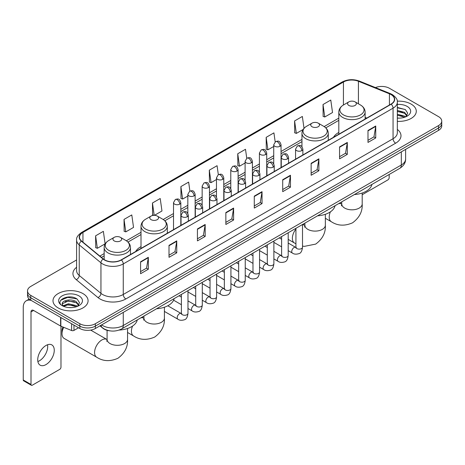 <?xml version="1.0" encoding="UTF-8"?>
<svg xmlns="http://www.w3.org/2000/svg" width="465" height="465" viewBox="0 0 465 465"><rect width="100%" height="100%" fill="white"/><g stroke="black" fill="none" stroke-linecap="round" stroke-linejoin="round"><path stroke-width="0.7" d="M141.011 246.653A19.367 11.183 0 0 0 135.693 251.501M338.811 132.455A19.367 11.183 0 0 0 333.492 137.303M109.85 330.842A10.962 6.33 180 0 1 102.91 328.255L99.975 325.831M76.591 259.958L30.742 286.428A10.962 6.33 0 0 0 27.534 290.904L27.534 295.682A10.962 6.33 0 0 0 30.742 300.158L79.846 328.505A10.962 6.33 0 0 0 95.348 328.505L438.542 130.369A10.962 6.33 0 0 0 441.75 125.887L441.75 123.504A10.962 6.33 0 0 1 438.542 127.98A10.962 6.33 0 0 0 441.75 123.504L441.75 121.115A10.962 6.33 0 0 0 438.542 116.639L389.438 88.292A10.962 6.33 0 0 0 375.418 87.577M27.534 290.904A10.962 6.33 0 0 0 30.742 295.38L79.846 323.727A10.962 6.33 0 0 0 95.348 323.727L95.348 326.116L438.542 127.98L95.348 326.116A10.962 6.33 0 0 1 79.846 326.116A10.962 6.33 0 0 0 95.348 326.116L95.348 328.505M30.742 295.38L30.742 297.769L79.846 326.116L30.742 297.769A10.962 6.33 0 0 1 27.534 293.293A10.962 6.33 0 0 0 30.742 297.769L30.742 300.158M411.147 104.108A17.542 10.125 0 0 0 397.267 101.178A17.542 10.125 0 0 1 411.147 104.108A17.542 10.125 0 0 1 416.285 111.269A17.542 10.125 0 0 0 411.147 104.108M82.944 293.589A17.542 10.125 0 0 0 63.827 291.398A17.542 10.125 0 0 0 52.998 300.75A17.542 10.125 0 0 0 58.137 307.911A17.542 10.125 0 0 0 77.254 310.108A17.542 10.125 0 0 0 88.083 300.75A17.542 10.125 0 0 0 82.944 293.589A17.542 10.125 0 0 0 63.827 291.398A17.542 10.125 0 0 0 52.998 300.75A17.542 10.125 0 0 0 58.137 307.911A17.542 10.125 0 0 0 77.254 310.108A17.542 10.125 0 0 0 88.083 300.75A17.542 10.125 0 0 0 82.944 293.589M390.989 94.558A11.695 6.754 180 0 1 394.413 99.33A11.695 6.754 180 0 1 390.989 104.108L121.191 259.871A11.695 6.754 180 0 1 103.346 258.97L81.631 241.068A11.695 6.754 180 0 1 79.515 237.197A11.695 6.754 180 0 1 82.944 232.419L343.443 82.02A11.695 6.754 180 0 1 358.422 81.265L389.426 93.802A11.695 6.754 180 0 1 390.989 94.558M391.193 94.436A11.985 6.923 0 0 0 389.594 93.663L358.585 81.125A11.985 6.923 0 0 0 343.234 81.904L82.735 232.302A11.985 6.923 0 0 0 81.392 241.166L103.102 259.069A11.985 6.923 0 0 0 121.4 259.993L391.193 104.224A11.985 6.923 0 0 0 391.193 94.436M140.575 261.783L140.575 273.716L148.329 269.241L148.329 257.308L140.575 261.783M140.575 271.601L146.545 268.154L148.294 257.703A2.924 1.686 -120 0 0 148.329 257.308M146.492 268.183L148.329 269.241M169.004 245.369L169.004 257.308L176.752 252.832L176.752 240.893L169.004 245.369M169.004 255.186L174.974 251.739L176.723 241.289A2.924 1.686 -120 0 0 176.752 240.893M174.921 251.768L176.752 252.832M197.427 228.96L197.427 240.893L205.181 236.418L205.181 224.479L197.427 228.96M197.427 238.778L203.397 235.331L205.152 224.88A2.924 1.686 -120 0 0 205.181 224.479M203.345 235.36L205.181 236.418M225.856 212.546L225.856 224.479L233.61 220.003L233.61 208.07L225.856 212.546M225.856 222.363L231.826 218.916L233.575 208.465A2.924 1.686 -120 0 0 233.61 208.07M231.773 218.945L233.61 220.003M367.989 130.485L367.989 142.424L375.743 137.948L375.743 126.009L367.989 130.485M367.989 140.302L373.959 136.855L375.708 126.404A2.924 1.686 -120 0 0 375.743 126.009M373.906 136.884L375.743 137.948M339.56 146.899L339.56 158.832L347.314 154.357L347.314 142.424L339.56 146.899M339.56 156.717L345.536 153.27L347.285 142.819A2.924 1.686 -120 0 0 347.314 142.424M345.483 153.299L347.314 154.357M311.137 163.308L311.137 175.247L318.885 170.771L318.885 158.832L311.137 163.308M311.137 173.125L317.107 169.679L318.856 159.228A2.924 1.686 -120 0 0 318.885 158.832M317.054 169.713L318.885 170.771M282.708 179.722L282.708 191.656L290.462 187.18L290.462 175.247L282.708 179.722M282.708 189.54L288.678 186.093L290.427 175.642A2.924 1.686 -120 0 0 290.462 175.247M288.626 186.122L290.462 187.18M254.279 196.131L254.279 208.07L262.033 203.594L262.033 191.656L254.279 196.131M254.279 205.954L260.255 202.502L262.004 192.057A2.924 1.686 -120 0 0 262.033 191.656M260.202 202.537L262.033 203.594M397.337 121.365A17.542 10.125 0 0 0 416.285 111.269A17.542 10.125 0 0 1 397.337 121.365M95.348 323.727L438.542 125.591A10.962 6.33 0 0 0 441.75 121.115M154.45 215.33L161.965 210.994L160.216 198.52L152.462 202.996L152.59 214.859M124.033 219.41L125.788 231.878L133.536 227.402L131.787 214.935L124.033 219.41L124.161 231.274M95.61 235.819L97.359 248.293L105.113 243.817L103.364 231.343L95.61 235.819L95.732 247.682M246.752 158.251L245.497 149.282L237.743 153.758L237.865 165.627M275.181 141.86L273.92 132.874L266.172 137.349L266.294 149.213M304.011 128.311L302.349 116.459L294.595 120.935L294.723 132.798M323.024 104.526L324.773 116.994L332.527 112.518L330.778 100.051L323.024 104.526L323.146 116.39M189.9 191.08L188.645 182.106L180.891 186.587L181.013 198.45M218.323 174.654L217.068 165.697L209.314 170.173L209.442 182.036M209.314 170.173L211.064 182.646L216.463 179.525M211.064 182.646L209.314 181.989M237.743 153.758L239.492 166.232L245.096 162.994M239.492 166.232L237.743 165.581M266.172 137.349L267.921 149.817L273.728 146.463M267.921 149.817L266.172 149.166M294.595 120.935L296.344 133.409L303.087 129.514M296.344 133.409L294.595 132.752M324.773 116.994L323.024 116.343M180.891 186.587L182.64 199.055L187.831 196.061M182.64 199.055L180.891 198.404M153.845 215.33L152.462 214.813M152.462 202.996L154.194 215.324M125.788 231.878L124.033 231.227M97.359 248.293L95.61 247.636M397.337 118.023L399.516 118.133M397.337 114.233L404.579 116.14L405.544 116.913M397.337 115.181L404.753 117.209M397.337 110.443L404.579 112.35L406.956 115.628M397.337 111.391L404.579 113.297L406.765 115.872M397.337 118.098A11.916 6.876 0 0 0 407.166 116.134A11.916 6.876 0 0 0 407.166 106.404A11.916 6.876 0 0 0 397.337 104.439M405.829 116.796L407.695 113.135L405.335 109.577L397.337 107.444M397.337 107.816L405.172 109.467M397.337 111.606L402.539 112.251M397.337 115.396L402.539 116.041M362.2 194.73L387.886 179.903A1.825 1.058 120 0 0 389.182 177.665L389.182 174.468M338.811 134.234L338.811 112.059A13.16 7.597 0 0 0 342.664 117.43A13.16 7.597 0 0 0 357.004 119.075A13.16 7.597 0 0 0 365.124 112.059C365.025 109.13 363.491 106.781 360.515 105.014L355.068 101.87A4.388 2.534 0 0 0 348.866 101.87A4.388 2.534 0 0 0 348.866 105.45A4.388 2.534 0 0 0 355.068 105.45A4.388 2.534 0 0 0 355.068 101.87L360.515 105.014A12.084 6.981 0 0 1 360.515 114.878A12.084 6.981 0 0 1 343.42 114.878A12.084 6.981 0 0 1 343.42 105.014L343.443 82.02M354.382 194.556A20.1 11.608 0 0 0 371.919 184.431M312.015 126.724A4.388 2.534 0 0 0 318.217 126.724A4.388 2.534 0 0 0 318.217 123.144L323.663 126.288A12.084 6.981 0 0 1 323.663 136.158A12.084 6.981 0 0 1 306.569 136.158A12.084 6.981 0 0 1 306.569 126.288C303.593 128.055 302.058 130.403 301.959 133.333A13.16 7.597 0 0 0 305.813 138.704A13.16 7.597 0 0 0 320.152 140.349A13.16 7.597 0 0 0 328.273 133.333C328.174 130.403 326.639 128.055 323.663 126.288L318.217 123.144A4.388 2.534 0 0 0 312.015 123.144A4.388 2.534 0 0 0 312.015 126.724M317.531 215.83A20.1 11.608 0 0 0 335.067 205.704M151.067 219.649A4.388 2.534 0 0 0 157.269 219.649A4.388 2.534 0 0 0 157.269 216.068L162.715 219.213A12.084 6.981 0 0 1 162.715 229.076A12.084 6.981 0 0 1 145.621 229.076A12.084 6.981 0 0 1 145.621 219.213C142.645 220.98 141.11 223.328 141.011 226.252A13.16 7.597 0 0 0 144.865 231.628A13.16 7.597 0 0 0 159.204 233.273A13.16 7.597 0 0 0 167.324 226.252C167.226 223.328 165.691 220.98 162.715 219.213L157.269 216.068A4.388 2.534 0 0 0 151.067 216.068A4.388 2.534 0 0 0 151.067 219.649M156.583 308.754A20.1 11.608 0 0 0 174.125 298.629M63.728 327.331A10.236 5.906 120 0 0 62.014 333.725L62.014 330.743A6.58 3.796 -60 0 1 62.932 327.011M62.014 333.725A10.236 5.906 120 0 0 64.135 338.41L96.697 357.213A10.236 5.906 -60 0 1 95.127 349.012A10.236 5.906 -60 0 1 101.812 339.991A10.236 5.906 -60 0 1 106.927 339.485L107.084 339.572M114.216 240.922A4.388 2.534 0 0 0 120.418 240.922A4.388 2.534 0 0 0 120.418 237.342L125.864 240.486A12.084 6.981 0 0 1 125.864 250.356A12.084 6.981 0 0 1 108.769 250.356A12.084 6.981 0 0 1 108.769 240.486C105.793 242.253 104.259 244.602 104.16 247.531A13.16 7.597 0 0 0 108.014 252.902A13.16 7.597 0 0 0 122.353 254.547A13.16 7.597 0 0 0 130.473 247.531C130.374 244.602 128.84 242.253 125.864 240.486L120.418 237.342A4.388 2.534 0 0 0 114.216 237.342A4.388 2.534 0 0 0 114.216 240.922M119.104 330.069A20.1 11.608 0 0 0 137.274 319.903M47.552 344.751A11.695 6.754 -60 0 1 39.432 360.794A11.695 6.754 -60 0 1 37.868 361.526M45.989 364.583A11.695 6.754 120 0 0 53.632 354.278A11.695 6.754 120 0 0 51.842 344.902A11.695 6.754 120 0 0 45.989 345.483A11.695 6.754 120 0 0 38.351 355.789A11.695 6.754 120 0 0 40.141 365.159A11.695 6.754 120 0 0 45.989 364.583M73.964 325.111L73.964 330.406L78.55 327.755M31.289 300.471A14.618 8.44 -120 0 0 26.278 300.774A14.618 8.44 -120 0 0 23.25 307.47L23.25 379.981L31.004 384.456L31.004 311.945A3.656 2.11 60 0 1 31.76 310.271A3.656 2.11 60 0 1 33.585 310.451L60.607 326.052L60.607 317.397M31.004 384.456A1.825 1.058 120 0 0 31.382 385.293L23.628 380.818A1.825 1.058 -60 0 1 23.25 379.981M31.382 385.293A1.825 1.058 120 0 0 32.294 385.2L59.689 369.384A1.825 1.058 120 0 0 60.979 367.147L60.979 326.221M73.964 330.406A1.825 1.058 180 0 1 71.627 330.522L60.851 326.168A1.825 1.058 180 0 1 60.607 326.052M68.558 307.534L71.314 307.615M63.083 305.79L68.402 303.755L76.382 305.621L77.347 306.4M63.577 306.296L68.402 304.703L76.556 306.691M63.17 306.156L62.316 304.156A8.26 4.766 0 0 0 63.647 306.365M78.754 305.11L76.382 301.832C71.424 298.135 61.223 300.419 62.316 304.156L62.281 303.79M62.333 304.273L62.566 303.657L68.402 300.913L76.382 302.779L78.568 305.36M77.632 306.284L79.498 302.616L77.138 299.059C68.779 293.049 53.923 300.965 62.502 305.825L62.926 306.08M78.969 295.891A11.916 6.876 0 0 0 62.118 295.891A11.916 6.876 0 0 0 62.118 305.615A11.916 6.876 0 0 0 78.969 305.615A11.916 6.876 0 0 0 78.969 295.891M60.758 300.256L67.756 297.385L76.975 298.949M65.129 301.651L67.756 301.175L74.336 301.739M65.129 305.441L67.756 304.964L74.336 305.528M101.603 324.896A14.618 8.44 0 0 0 102.585 325.517A14.618 8.44 0 0 0 123.26 325.517L401.324 164.982A14.618 8.44 0 0 0 405.608 159.013C405.713 162.64 403.783 165.743 399.813 168.324L121.749 328.865A7.312 4.22 60 0 0 123.26 325.517L123.26 312.393M401.324 151.852L401.324 164.982A7.312 4.22 60 0 1 399.813 168.324M101.01 325.233A7.312 4.888 129.5 0 0 102.288 327.61L100.068 325.779M438.542 130.369L438.542 125.591M79.846 328.505L79.846 323.727M397.337 129.41A18.275 10.55 180 0 1 395.639 143.197L125.846 298.96A3.656 2.11 60 0 1 123.26 294.485L393.059 138.721A14.618 8.44 0 0 0 397.337 132.752L397.337 102.195A14.618 8.44 180 0 1 393.059 108.165A3.656 2.11 -120 0 0 391.193 104.224M125.846 298.96A18.275 10.55 180 0 1 100.004 298.96A18.275 10.55 180 0 1 97.952 297.554L76.243 279.651A18.275 10.55 180 0 1 76.591 267.27M102.585 294.485A14.618 8.44 0 0 0 123.26 294.485L123.26 263.928A14.618 8.44 180 0 1 100.946 262.801L79.236 244.898A14.618 8.44 180 0 1 76.591 240.062L76.591 270.618A14.618 8.44 0 0 0 79.236 275.46L100.946 293.357A14.618 8.44 0 0 0 102.585 294.485M397.337 102.195C397.825 99.911 396.145 97.365 392.297 94.558L390.379 93.622A3.656 1.709 112 0 0 389.594 93.663M390.379 93.622L359.369 81.09C353.319 78.945 347.57 79.259 342.13 82.02A3.656 2.11 60 0 1 343.234 81.904M82.735 232.302A3.656 2.11 -120 0 0 81.631 232.419C77.835 235.145 76.161 237.691 76.591 240.062M81.392 241.166A3.656 2.447 129.5 0 0 79.236 244.898L79.236 275.46A3.656 2.447 -50.5 0 1 76.243 279.651M359.369 81.09A3.656 1.709 112 0 0 358.585 81.125M103.102 259.069A3.656 2.447 129.5 0 0 100.946 262.801L100.946 293.357A3.656 2.447 -50.5 0 1 97.952 297.554M121.4 259.993A3.656 2.11 60 0 1 123.26 263.928L393.059 108.165L393.059 138.721A3.656 2.11 60 0 0 395.639 143.197M82.944 232.419L82.944 242.149M389.426 93.802L389.426 105.009M358.422 81.265L358.422 103.805M366.798 118.075L365.124 117.395M338.811 118.116L324.146 126.585M301.959 139.395L281.04 151.474M273.728 155.694L266.724 159.739M259.412 163.959L252.408 168.005M245.096 172.224L238.092 176.27M230.78 180.49L223.775 184.535M216.463 188.755L209.453 192.801M202.147 197.02L195.137 201.066M187.831 205.286L180.821 209.331M173.515 213.551L163.198 219.503M141.011 232.314L126.346 240.783M104.16 253.594L99.841 256.081M254.279 196.509L262.004 192.057M282.708 180.1L290.427 175.642M311.137 163.686L318.856 159.228M339.56 147.277L347.285 142.819M367.989 130.863L375.708 126.404M225.856 212.924L233.575 208.465M197.427 229.338L205.152 224.88M169.004 245.747L176.723 241.289M140.575 262.161L148.294 257.703M362.2 193.022L362.2 203.92A10.236 5.906 180 0 1 359.201 208.099A10.236 5.906 180 0 1 344.728 208.099A10.236 5.906 180 0 1 341.734 203.92L341.461 205.885M338.625 203.653A10.236 5.906 -60 0 1 341.577 204.013L341.734 204.1M362.2 203.92C362.642 211.436 359.422 217.736 352.54 222.822C344.699 226.24 337.637 225.874 331.342 221.735A10.236 5.906 -60 0 1 330.377 211.86M325.349 214.301L325.349 225.2A10.236 5.906 180 0 1 322.35 229.379A10.236 5.906 180 0 1 307.877 229.379A10.236 5.906 180 0 1 304.883 225.2L304.61 227.158M302.512 224.822A10.236 5.906 -60 0 1 304.726 225.287L304.883 225.374M295.932 243.794L294.49 243.015A10.236 5.906 -60 0 1 295.932 229.076M164.401 307.22L164.401 318.118A10.236 5.906 180 0 1 161.402 322.297A10.236 5.906 180 0 1 146.934 322.297A10.236 5.906 180 0 1 143.935 318.118L143.662 320.083M140.825 317.851A10.236 5.906 -60 0 1 143.778 318.211L143.935 318.298M164.401 318.118C164.843 325.634 161.622 331.934 154.74 337.02C146.899 340.438 139.837 340.072 133.548 335.933A10.236 5.906 -60 0 1 132.577 326.058M127.55 328.499L127.55 339.398A10.236 5.906 180 0 1 124.55 343.577A10.236 5.906 180 0 1 110.083 343.577A10.236 5.906 180 0 1 107.084 339.398L106.811 341.356M301.808 150.614A3.656 2.11 0 0 0 302.878 149.12C301.396 144.435 299.954 145.365 297.397 145.958A3.656 2.11 60 0 1 299.222 146.138A3.656 2.11 -120 0 1 301.808 150.614A3.656 2.11 0 0 1 296.635 150.614A3.656 2.11 0 0 1 295.566 149.12L297.397 145.958M288.195 250.635L292.409 253.07A3.29 1.901 -60 0 1 291.904 250.432A3.29 1.901 -60 0 1 294.054 247.531A3.29 1.901 -60 0 1 294.2 247.456A3.29 1.901 -60 0 1 295.699 247.368L288.195 243.038M296.124 247.706L295.827 247.944L295.932 247.235A3.29 1.901 -0 0 0 296.897 248.577A3.29 1.901 -0 0 0 301.396 248.659A3.29 1.901 -0 0 0 302.512 247.235C302.058 251.054 300.878 253.187 298.96 253.634C296.217 254.471 294.031 254.285 292.409 253.07M287.492 158.879A3.656 2.11 0 0 0 288.562 157.385C287.079 152.7 285.638 153.63 283.08 154.223A3.656 2.11 60 0 1 284.906 154.403A3.656 2.11 -120 0 1 287.492 158.879A3.656 2.11 0 0 1 282.319 158.879A3.656 2.11 0 0 1 281.249 157.385L283.08 154.223M273.879 258.9L278.093 261.336A3.29 1.901 -60 0 1 277.588 258.697A3.29 1.901 -60 0 1 279.738 255.802A3.29 1.901 -60 0 1 279.884 255.721A3.29 1.901 -60 0 1 281.383 255.64L273.879 251.303M281.802 255.971L281.511 256.209L281.616 255.5A3.29 1.901 -0 0 0 282.581 256.843A3.29 1.901 -0 0 0 287.079 256.924A3.29 1.901 -0 0 0 288.195 255.5C287.742 259.319 286.562 261.452 284.644 261.9C281.895 262.737 279.715 262.551 278.093 261.336M273.17 167.144A3.656 2.11 0 0 0 274.245 165.65C272.757 160.966 271.316 161.896 268.758 162.488A3.656 2.11 60 0 1 270.589 162.669A3.656 2.11 -120 0 1 273.17 167.144A3.656 2.11 0 0 1 268.003 167.144A3.656 2.11 0 0 1 266.933 165.65L268.758 162.488M259.563 267.166L263.777 269.601A3.29 1.901 -60 0 1 263.271 266.962A3.29 1.901 -60 0 1 265.422 264.068A3.29 1.901 -60 0 1 265.567 263.986A3.29 1.901 -60 0 1 267.067 263.905L259.563 259.569M267.485 264.236L267.195 264.475L267.299 263.765A3.29 1.901 -0 0 0 268.264 265.108A3.29 1.901 -0 0 0 272.763 265.19A3.29 1.901 -0 0 0 273.879 263.765C273.426 267.584 272.246 269.717 270.328 270.165C267.578 271.002 265.393 270.816 263.777 269.601M258.854 175.41A3.656 2.11 0 0 0 259.929 173.916C258.441 169.231 257 170.161 254.442 170.754A3.656 2.11 60 0 1 256.273 170.934A3.656 2.11 -120 0 1 258.854 175.41A3.656 2.11 0 0 1 253.687 175.41A3.656 2.11 0 0 1 252.617 173.916L254.442 170.754M245.247 275.431L249.461 277.867A3.29 1.901 -60 0 1 248.955 275.228A3.29 1.901 -60 0 1 251.106 272.333A3.29 1.901 -60 0 1 251.251 272.252A3.29 1.901 -60 0 1 252.745 272.17L245.247 267.834M253.169 272.502L252.879 272.746L252.983 272.031A3.29 1.901 -0 0 0 253.948 273.374A3.29 1.901 -0 0 0 258.447 273.455A3.29 1.901 -0 0 0 259.563 272.031C259.11 275.85 257.93 277.983 256.012 278.43C253.262 279.267 251.077 279.081 249.461 277.867M244.538 183.675A3.656 2.11 0 0 0 245.607 182.181C244.125 177.496 242.684 178.426 240.126 179.019A3.656 2.11 60 0 1 241.957 179.199A3.656 2.11 -120 0 1 244.538 183.675A3.656 2.11 0 0 1 239.37 183.675A3.656 2.11 0 0 1 238.301 182.181L240.126 179.019M230.925 283.697L235.145 286.132A3.29 1.901 -60 0 1 234.639 283.493A3.29 1.901 -60 0 1 236.784 280.598A3.29 1.901 -60 0 1 236.935 280.517A3.29 1.901 -60 0 1 238.429 280.436L230.925 276.1M238.853 280.767L238.562 281.011L238.667 280.296A3.29 1.901 -0 0 0 239.632 281.639A3.29 1.901 -0 0 0 244.131 281.72A3.29 1.901 -0 0 0 245.247 280.296C244.793 284.115 243.608 286.254 241.695 286.696C238.946 287.533 236.761 287.347 235.145 286.132M230.222 191.94A3.656 2.11 0 0 0 231.291 190.447C229.809 185.762 228.367 186.692 225.81 187.285A3.656 2.11 60 0 1 227.641 187.465A3.656 2.11 -120 0 1 230.222 191.94A3.656 2.11 0 0 1 225.054 191.94A3.656 2.11 0 0 1 223.985 190.447L225.81 187.285M216.609 291.962L220.823 294.397A3.29 1.901 -60 0 1 220.323 291.758A3.29 1.901 -60 0 1 222.468 288.864A3.29 1.901 -60 0 1 222.613 288.782A3.29 1.901 -60 0 1 224.113 288.701L216.609 284.365M224.537 289.032L224.246 289.276L224.351 288.562A3.29 1.901 -0 0 0 225.31 289.904A3.29 1.901 -0 0 0 229.815 289.986A3.29 1.901 -0 0 0 230.925 288.562C230.477 292.386 229.292 294.519 227.379 294.967C224.63 295.798 222.444 295.612 220.823 294.397M215.905 200.206A3.656 2.11 0 0 0 216.975 198.712C215.493 194.027 214.051 194.963 211.494 195.55A3.656 2.11 60 0 1 213.319 195.73A3.656 2.11 -120 0 1 215.905 200.206A3.656 2.11 0 0 1 210.738 200.206A3.656 2.11 0 0 1 209.669 198.712L211.494 195.55M202.292 300.227L206.506 302.663A3.29 1.901 -60 0 1 206.007 300.024A3.29 1.901 -60 0 1 208.151 297.129A3.29 1.901 -60 0 1 208.297 297.048A3.29 1.901 -60 0 1 209.796 296.966L202.292 292.63M210.221 297.298L209.924 297.542L210.035 296.827A3.29 1.901 -0 0 0 210.994 298.17A3.29 1.901 -0 0 0 215.498 298.257A3.29 1.901 -0 0 0 216.609 296.827C216.161 300.652 214.975 302.785 213.063 303.232C210.314 304.064 208.128 303.877 206.506 302.663M201.589 208.471A3.656 2.11 0 0 0 202.659 206.977C201.176 202.292 199.735 203.228 197.177 203.815A3.656 2.11 60 0 1 199.003 203.995A3.656 2.11 -120 0 1 201.589 208.471A3.656 2.11 0 0 1 196.422 208.471A3.656 2.11 0 0 1 195.352 206.977L197.177 203.815M187.976 308.493L192.19 310.928A3.29 1.901 -60 0 1 191.685 308.295A3.29 1.901 -60 0 1 193.835 305.395A3.29 1.901 -60 0 1 193.981 305.313A3.29 1.901 -60 0 1 195.48 305.232L187.976 300.901M195.905 305.563L195.608 305.807L195.713 305.098A3.29 1.901 -0 0 0 196.678 306.441A3.29 1.901 -0 0 0 201.182 306.522A3.29 1.901 -0 0 0 202.292 305.098C201.845 308.917 200.659 311.05 198.747 311.498C195.998 312.329 193.812 312.143 192.19 310.928M187.273 216.737A3.656 2.11 0 0 0 188.342 215.243C186.86 210.558 185.419 211.494 182.861 212.081A3.656 2.11 60 0 1 184.686 212.261A3.656 2.11 -120 0 1 187.273 216.737A3.656 2.11 0 0 1 182.106 216.737A3.656 2.11 0 0 1 181.036 215.243L182.861 212.081M164.401 311.416L177.874 319.193A3.29 1.901 -60 0 1 177.368 316.56A3.29 1.901 -60 0 1 179.519 313.66A3.29 1.901 -60 0 1 179.664 313.579A3.29 1.901 -60 0 1 181.164 313.497L167.784 305.772M181.588 313.829L181.292 314.073L181.397 313.364A3.29 1.901 -0 0 0 182.361 314.706A3.29 1.901 -0 0 0 186.866 314.788A3.29 1.901 -0 0 0 187.976 313.364C187.529 317.182 186.343 319.316 184.431 319.763C181.681 320.6 179.496 320.408 177.874 319.193M279.971 146.272A3.656 2.11 0 0 0 281.04 144.778C279.558 140.093 278.117 141.023 275.559 141.616A3.656 2.11 60 0 1 277.384 141.796A3.656 2.11 -120 0 1 279.971 146.272A3.656 2.11 0 0 1 274.803 146.272A3.656 2.11 0 0 1 273.728 144.778L275.559 141.616M265.655 154.537A3.656 2.11 0 0 0 266.724 153.043C265.242 148.358 263.8 149.288 261.243 149.881A3.656 2.11 60 0 1 263.068 150.061A3.656 2.11 -120 0 1 265.655 154.537A3.656 2.11 0 0 1 260.481 154.537A3.656 2.11 0 0 1 259.412 153.043L261.243 149.881M251.338 162.802A3.656 2.11 0 0 0 252.408 161.309C250.926 156.624 249.484 157.554 246.927 158.147A3.656 2.11 60 0 1 248.752 158.327A3.656 2.11 -120 0 1 251.338 162.802A3.656 2.11 0 0 1 246.165 162.802A3.656 2.11 0 0 1 245.096 161.309L246.927 158.147M237.016 171.068A3.656 2.11 0 0 0 238.092 169.574C236.604 164.889 235.162 165.819 232.605 166.412A3.656 2.11 60 0 1 234.436 166.592A3.656 2.11 -120 0 1 237.016 171.068A3.656 2.11 0 0 1 231.849 171.068A3.656 2.11 0 0 1 230.78 169.574L232.605 166.412M222.7 179.333A3.656 2.11 0 0 0 223.775 177.839C222.287 173.154 220.846 174.084 218.288 174.677A3.656 2.11 60 0 1 220.119 174.857A3.656 2.11 -120 0 1 222.7 179.333A3.656 2.11 0 0 1 217.533 179.333A3.656 2.11 0 0 1 216.463 177.839L218.288 174.677M208.384 187.598A3.656 2.11 0 0 0 209.453 186.105C207.971 181.42 206.53 182.35 203.972 182.943A3.656 2.11 60 0 1 205.803 183.123A3.656 2.11 -120 0 1 208.384 187.598A3.656 2.11 0 0 1 203.217 187.598A3.656 2.11 0 0 1 202.147 186.105L203.972 182.943M194.068 195.864A3.656 2.11 0 0 0 195.137 194.37C193.655 189.685 192.214 190.621 189.656 191.208A3.656 2.11 60 0 1 191.487 191.388A3.656 2.11 -120 0 1 194.068 195.864A3.656 2.11 0 0 1 188.9 195.864A3.656 2.11 0 0 1 187.831 194.37L189.656 191.208M179.752 204.129A3.656 2.11 0 0 0 180.821 202.635C179.339 197.951 177.897 198.886 175.34 199.473A3.656 2.11 60 0 1 177.165 199.654A3.656 2.11 -120 0 1 179.752 204.129A3.656 2.11 0 0 1 174.584 204.129A3.656 2.11 0 0 1 173.515 202.635L175.34 199.473M31.004 311.945L33.585 310.451M60.851 317.537L60.851 326.168M71.627 330.522L71.627 323.756M121.749 328.865C115.866 331.824 109.984 331.824 104.102 328.865L102.288 327.61M405.608 159.013L405.608 149.381M342.13 82.02L81.631 232.419M338.811 120.342L325.785 127.863M301.959 141.622L281.04 153.694M273.728 157.914L266.724 161.959M259.412 166.179L252.408 170.225M245.096 174.451L238.092 178.496M230.78 182.716L223.775 186.761M216.463 190.981L209.453 195.027M202.147 199.247L195.137 203.292M187.831 207.512L180.821 211.558M173.515 215.777L164.837 220.788M141.011 234.54L127.985 242.062M104.16 255.82L101.428 257.395M331.342 221.735L325.349 218.277M365.124 119.04L365.124 112.059M338.811 112.059C338.909 109.13 340.444 106.781 343.42 105.014L348.866 101.87M341.577 204.013L339.787 202.978M341.734 201.857L341.734 203.92M325.349 225.2C325.791 232.715 322.571 239.01 315.689 244.102L304.29 246.374L302.512 246.101M294.49 243.015L288.195 239.376M328.273 140.314L328.273 133.333M301.959 146.696L301.959 133.333M312.015 123.144L306.569 126.288M304.726 225.287L302.936 224.258M304.883 223.136L304.883 225.2M133.548 335.933L127.55 332.475M167.324 233.238L167.324 226.252M141.011 248.432L141.011 226.252M151.067 216.068L145.621 219.213M143.778 318.211L141.994 317.176M143.935 316.055L143.935 318.118M127.55 339.398C127.991 346.907 124.771 353.208 117.889 358.294C110.048 361.712 102.986 361.351 96.697 357.213M130.473 254.512L130.473 247.531M104.16 259.569L104.16 247.531M114.216 237.342L108.769 240.486M106.927 339.485L90.675 330.103M107.084 330.313L107.084 339.398M296.368 247.636L295.699 247.368M302.512 224.502L302.512 247.235M302.878 154.979L302.878 149.12M281.616 246.839L273.879 242.37M295.932 228.303L295.932 247.235M295.566 159.199L295.566 149.12M281.616 239.243L279.302 237.906M282.052 255.901L281.383 255.64M288.195 232.767L288.195 255.5M288.562 163.244L288.562 157.385M267.299 255.105L259.563 250.635M281.616 236.569L281.616 255.5M281.249 167.464L281.249 157.385M267.299 247.508L264.986 246.171M267.73 264.167L267.067 263.905M273.879 241.033L273.879 263.765M274.245 171.509L274.245 165.65M252.983 263.37L245.247 258.9M267.299 244.834L267.299 263.765M266.933 175.729L266.933 165.65M252.983 255.773L250.664 254.436M253.413 272.432L252.745 272.17M259.563 249.298L259.563 272.031M259.929 179.775L259.929 173.916M238.667 271.636L230.925 267.166M252.983 253.1L252.983 272.031M252.617 183.995L252.617 173.916M238.667 264.039L236.348 262.702M239.097 280.697L238.429 280.436M245.247 257.564L245.247 280.296M245.607 188.04L245.607 182.181M224.351 279.901L216.609 275.431M238.667 261.365L238.667 280.296M238.301 192.26L238.301 182.181M224.351 272.304L222.032 270.967M224.781 288.963L224.113 288.701M230.925 265.829L230.925 288.562M231.291 196.306L231.291 190.447M210.035 288.166L202.292 283.697M224.351 269.63L224.351 288.562M223.985 200.525L223.985 190.447M210.035 280.569L207.716 279.233M210.465 297.228L209.796 296.966M216.609 274.094L216.609 296.827M216.975 204.571L216.975 198.712M195.713 296.432L187.976 291.962M210.035 277.896L210.035 296.827M209.669 208.791L209.669 198.712M195.713 288.835L193.399 287.498M196.149 305.493L195.48 305.232M202.292 282.365L202.292 305.098M202.659 212.836L202.659 206.977M181.397 304.697L173.602 300.198M195.713 286.161L195.713 305.098M195.352 217.056L195.352 206.977M181.397 297.1L179.083 295.763M181.832 313.759L181.164 313.497M187.976 290.631L187.976 313.364M188.342 221.102L188.342 215.243M181.397 294.426L181.397 313.364M181.036 225.322L181.036 215.243M281.04 167.586L281.04 144.778M273.728 163.785L273.728 144.778M266.724 175.851L266.724 153.043M259.412 172.05L259.412 153.043M252.408 184.117L252.408 161.309M245.096 180.315L245.096 161.309M238.092 192.382L238.092 169.574M230.78 188.581L230.78 169.574M223.775 200.648L223.775 177.839M216.463 196.846L216.463 177.839M209.453 208.913L209.453 186.105M202.147 205.112L202.147 186.105M195.137 217.178L195.137 194.37M187.831 213.377L187.831 194.37M180.821 225.444L180.821 202.635M173.515 229.664L173.515 202.635M26.278 300.774L29.237 299.065"/></g></svg>
